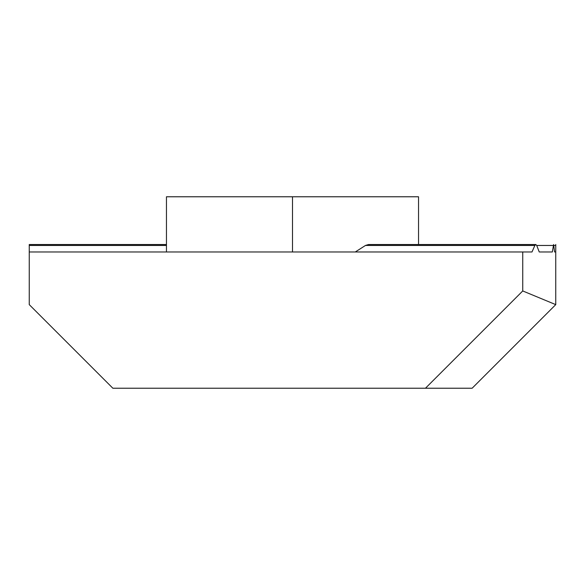 <?xml version="1.0" encoding="UTF-8"?>
<svg xmlns="http://www.w3.org/2000/svg" width="585" height="585" viewBox="0 0 585 585"><rect width="100%" height="100%" fill="white"/><g stroke="black" fill="none" stroke-linecap="round" stroke-linejoin="round"><path stroke-width="0.88" d="M522.741 290.95L555.75 304.624L472.146 388.228L425.463 388.228L522.741 290.95L522.741 251.974L531.992 251.974L534.858 245.459L535.809 244.523L368.55 244.523L365.471 245.459L355.285 251.974M166.462 251.974L166.462 196.772L418.538 196.772L418.538 244.523M166.462 244.523L29.25 244.523L29.25 304.624L112.854 388.228L425.463 388.228M535.809 244.523L536.723 245.459L539.246 251.974L552.335 251.974L539.246 251.974M552.335 251.974L553.607 244.523L554.587 251.974L555.75 251.974L554.587 251.974M555.75 304.624L555.75 245.459L553.885 245.459M555.75 244.523L555.75 245.459M29.25 251.974L522.741 251.974M292.5 196.772L292.5 251.974M534.858 245.459L365.471 245.459M166.462 245.459L29.25 245.459M553.308 245.459L536.723 245.459"/></g></svg>
